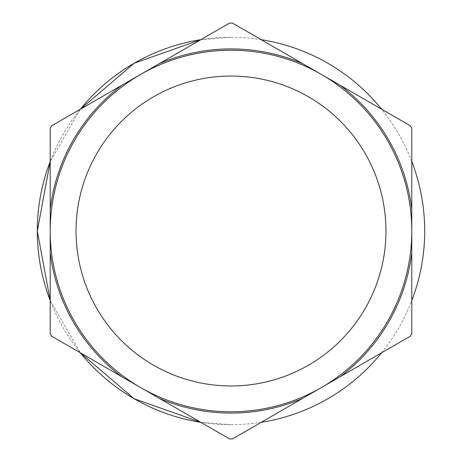 <?xml version="1.0" encoding="UTF-8"?>
<svg xmlns="http://www.w3.org/2000/svg" width="462" height="462" viewBox="0 0 462 462"><rect width="100%" height="100%" fill="white"/><g stroke="black" fill="none" stroke-linecap="round" stroke-linejoin="round"><path stroke-width="0.35" stroke-dasharray="2.31 1.73" d="M385.961 231A154.961 154.961 0 0 0 231 76.039A154.961 154.961 0 0 0 76.039 231A154.961 154.961 0 0 0 231 385.961A154.961 154.961 0 0 0 385.961 231A154.961 154.961 0 0 0 231 76.039A154.961 154.961 0 0 0 76.039 231A154.961 154.961 0 0 0 231 385.961A154.961 154.961 0 0 0 385.961 231A154.961 154.961 0 0 0 231 76.039A154.961 154.961 0 0 0 76.039 231A154.961 154.961 0 0 0 231 385.961A154.961 154.961 0 0 0 385.961 231A154.961 154.961 0 0 0 231 76.039A154.961 154.961 0 0 0 76.039 231A154.961 154.961 0 0 0 231 385.961A154.961 154.961 0 0 0 385.961 231A154.961 154.961 0 0 1 231 385.961A154.961 154.961 0 0 1 76.039 231M50.214 300.543L80.382 352.795A193.699 193.699 0 0 1 50.214 300.543M231 424.699A193.699 193.699 0 0 1 200.831 422.337L231 424.699A193.699 193.699 0 0 0 261.169 422.337M50.214 231A180.786 180.786 0 0 0 231 411.786A180.786 180.786 0 0 0 411.786 231L411.786 333.668A207.906 207.906 0 0 1 410.308 336.232L232.478 438.9A207.906 207.906 0 0 1 229.522 438.9L51.692 336.232A207.906 207.906 0 0 1 50.214 333.668L50.214 128.332A207.906 207.906 0 0 1 51.692 125.768L229.522 23.1A207.906 207.906 0 0 1 232.478 23.1L410.308 125.768A207.906 207.906 0 0 1 411.786 128.332L411.786 231A180.786 180.786 0 0 0 231 50.214A180.786 180.786 0 0 0 50.214 231A180.786 180.786 0 0 1 321.396 74.434A180.786 180.786 0 0 1 321.396 387.566A180.786 180.786 0 0 1 50.214 231M231 37.301L200.831 39.663A193.699 193.699 0 0 1 261.169 39.663M80.382 109.205L50.214 161.457A193.699 193.699 0 0 1 80.382 109.205M381.618 352.795A193.699 193.699 0 0 0 411.786 300.543M411.786 161.457A193.699 193.699 0 0 0 381.618 109.205"/><path stroke-width="0.69" d="M76.039 231A154.961 154.961 0 0 0 231 385.961A154.961 154.961 0 0 0 385.961 231A154.961 154.961 0 0 0 231 76.039A154.961 154.961 0 0 0 76.039 231M411.786 231A180.786 180.786 0 0 1 231 411.786A180.786 180.786 0 0 1 50.214 231L50.214 252.645A182.08 182.08 0 0 0 121.858 376.744L159.355 398.388A182.08 182.08 0 0 0 302.645 398.388L340.142 376.744A182.08 182.08 0 0 0 411.786 252.645L411.786 209.355A182.08 182.08 0 0 0 340.142 85.256L302.645 63.612A182.08 182.08 0 0 0 159.355 63.612L121.858 85.256A182.08 182.08 0 0 0 50.214 209.355L50.214 231A180.786 180.786 0 0 1 231 50.214A180.786 180.786 0 0 1 411.786 231M37.301 231L50.214 300.543A193.699 193.699 0 0 1 37.301 231L50.214 161.457A193.699 193.699 0 0 0 37.301 231M80.382 352.795L134.147 398.752L200.831 422.337A193.699 193.699 0 0 1 80.382 352.795M302.645 398.388L232.478 438.9A207.906 207.906 0 0 1 229.522 438.9L159.355 398.388M121.858 376.744L51.692 336.232A207.906 207.906 0 0 1 50.214 333.668L50.214 252.645M50.214 209.355L50.214 128.332A207.906 207.906 0 0 1 51.692 125.768L121.858 85.256M159.355 63.612L229.522 23.1A207.906 207.906 0 0 1 232.478 23.1L302.645 63.612M340.142 85.256L410.308 125.768A207.906 207.906 0 0 1 411.786 128.332L411.786 209.355M411.786 252.645L411.786 333.668A207.906 207.906 0 0 1 410.308 336.232L340.142 376.744M200.831 39.663L134.147 63.248L80.382 109.205A193.699 193.699 0 0 1 200.831 39.663M261.169 422.337A193.699 193.699 0 0 0 381.618 352.795M411.786 300.543A193.699 193.699 0 0 0 411.786 161.457M381.618 109.205A193.699 193.699 0 0 0 261.169 39.663"/></g></svg>

